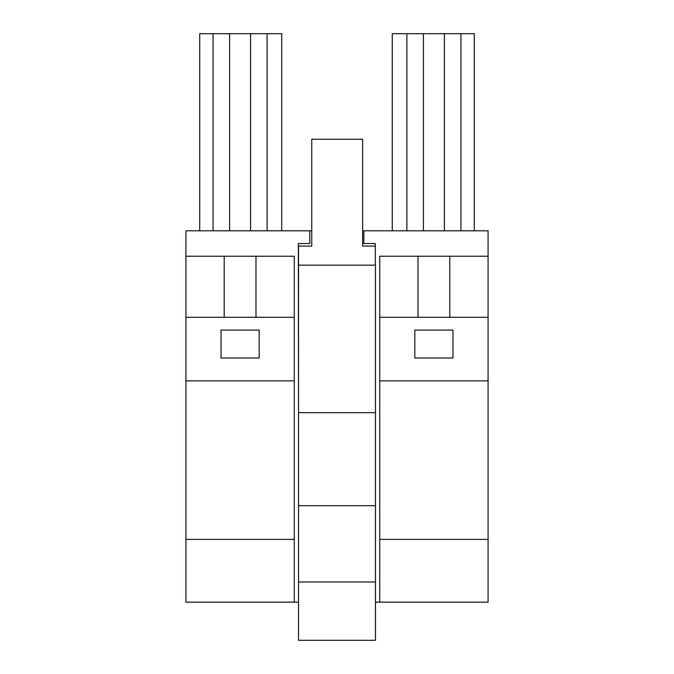 <?xml version="1.0" encoding="UTF-8"?>
<svg xmlns="http://www.w3.org/2000/svg" width="674" height="674" viewBox="0 0 674 674"><rect width="100%" height="100%" fill="white"/><g stroke="black" fill="none" stroke-linecap="round" stroke-linejoin="round"><path stroke-width="1.01" d="M224.198 256.246L185.923 256.246L185.923 539.377L294.268 539.377L294.268 256.246L224.198 256.246L224.198 317.286M255.985 317.286L255.985 256.246M281.74 230.811L281.74 33.7L199.715 33.7L199.715 230.811M213.068 230.811L213.068 33.7M267.115 230.811L267.115 33.7M250.585 230.811L250.585 33.7M229.598 230.811L229.598 33.7M221.021 357.987L221.021 330.083L259.17 330.083L259.17 357.987L221.021 357.987M185.923 256.246L185.923 230.811L309.787 230.811L309.787 243.533L298.338 243.533L298.531 411.393M298.531 602.152L185.923 602.152L185.923 539.377M362.629 230.811L488.077 230.811L488.077 256.246L379.732 256.246L379.732 317.286L488.077 317.286L488.077 256.246M311.759 230.811L309.787 230.811M363.834 230.811L363.834 243.533L375.275 243.533L375.275 265.152M375.469 602.152L488.077 602.152L488.077 539.377L379.732 539.377L379.732 602.152M185.923 317.286L294.268 317.286M185.923 380.877L294.268 380.877M294.268 602.152L294.268 539.377M417.998 317.286L417.998 256.246M379.732 317.286L379.732 380.877L488.077 380.877L488.077 317.286M414.83 330.083L452.979 330.083L452.979 357.987L414.83 357.987L414.83 330.083M449.794 317.286L449.794 256.246M474.285 230.811L474.285 33.7L392.26 33.7L392.26 230.811M444.402 230.811L444.402 33.7M423.415 230.811L423.415 33.7M406.885 230.811L406.885 33.7M460.932 230.811L460.932 33.7M488.077 380.877L488.077 539.377M379.732 380.877L379.732 539.377M375.469 412.665L375.469 265.152L298.531 265.152L298.531 640.3L375.469 640.3L375.469 412.665L298.531 412.665M375.275 246.077L362.629 246.077L362.629 139.248L311.759 139.248L311.759 246.077L298.531 246.077L298.531 265.152M298.531 505.677L375.469 505.677M298.531 581.982L375.469 581.982"/></g></svg>
